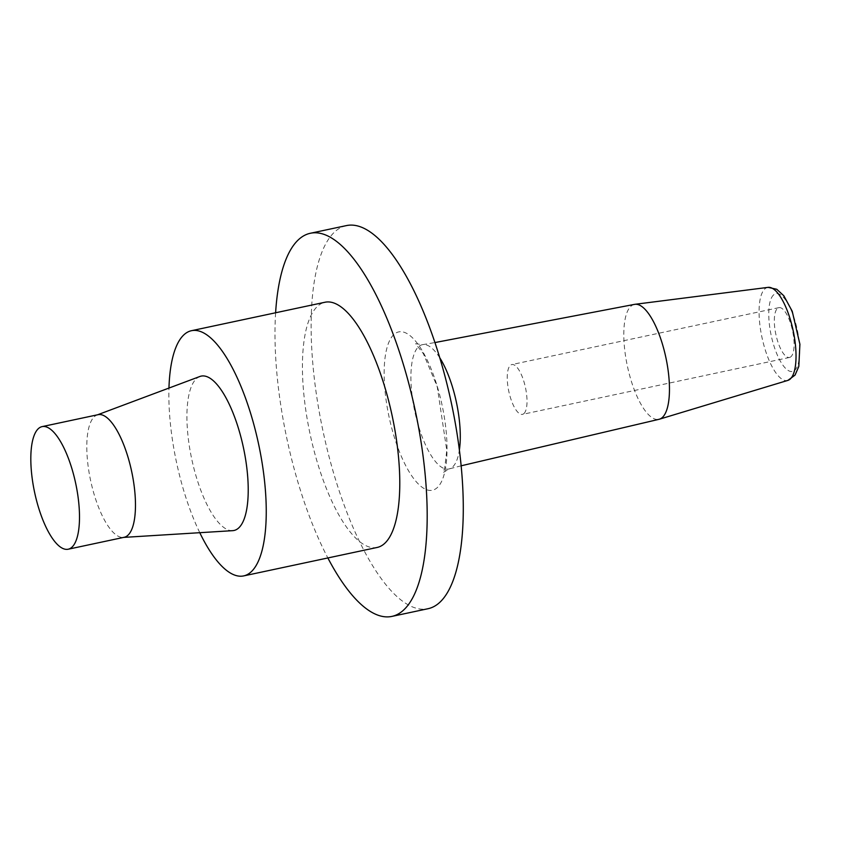 <?xml version="1.0" encoding="UTF-8"?>
<svg xmlns="http://www.w3.org/2000/svg" width="842" height="842" viewBox="0 0 842 842"><rect width="100%" height="100%" fill="white"/><g stroke="black" fill="none" stroke-linecap="round" stroke-linejoin="round"><path stroke-width="0.63" stroke-dasharray="4.21 3.16" d="M523.987 413.527A25.46 8.546 -102 0 0 524.913 385.215A25.46 8.546 -102 0 0 511.831 364.565A25.46 8.546 -102 0 0 509.989 396.129A25.46 8.546 -102 0 0 522.44 414.369A25.46 8.546 -102 0 0 523.987 413.527M791.059 356.608A25.46 8.546 78 0 1 789.512 357.45A25.46 8.546 78 0 1 775.85 334.327A25.46 8.546 78 0 1 778.903 307.646A25.46 8.546 78 0 1 791.996 328.306A25.46 8.546 78 0 1 791.059 356.608M634.384 304.404A58.761 19.713 -102 0 0 630.816 306.341A58.761 19.713 -102 0 0 628.669 371.659A58.761 19.713 -102 0 0 658.886 419.337M346.378 225.603A195.86 65.697 -102 0 0 334.485 232.087A195.86 65.697 -102 0 0 327.317 449.807A195.86 65.697 -102 0 0 428.031 608.713M275.608 312.771A195.86 65.697 -102 0 0 327.864 557.962M377.237 547.437A125.353 42.047 78 0 1 309.993 433.609A125.353 42.047 78 0 1 324.991 302.246M199.775 532.691A125.353 42.047 78 0 1 168.958 388.067M232.708 530.66A78.906 26.47 78 0 1 191.681 458.827A78.906 26.47 78 0 1 199.849 376.5M98.072 414.685A62.676 21.029 -102 0 0 97.062 414.99A62.676 21.029 -102 0 0 90.578 480.372A62.676 21.029 -102 0 0 123.153 537.428A62.676 21.029 -102 0 0 124.206 537.28M768.083 287.364A47.573 15.956 -102 0 0 764.746 289.006A47.573 15.956 -102 0 0 763.168 342.536A47.573 15.956 -102 0 0 787.902 380.384M773.503 294.974A39.763 13.335 -102 0 0 779.903 360.355A39.763 13.335 -102 0 0 799.216 342.315A39.763 13.335 -102 0 0 773.503 294.974M393.782 334.621A80.948 27.154 -102 0 0 406.812 467.71A80.948 27.154 -102 0 0 446.123 430.999A80.948 27.154 -102 0 0 393.782 334.621M439.756 357.776A63.539 21.313 -102 0 0 422.652 344.641A63.539 21.313 -102 0 0 418.485 346.799A63.539 21.313 -102 0 0 416.274 417.895A63.539 21.313 -102 0 0 449.144 468.92A63.539 21.313 -102 0 0 459.395 449.944M778.903 307.646L511.831 364.565M789.512 357.45L522.44 414.369M461.174 465.805L449.144 468.92L443.05 472.625L444.723 467.984L446.776 450.386L437.219 386.646L423.421 353.777L415.58 343.736L422.652 344.641L434.914 342.568M123.153 537.428L123.69 537.396"/><path stroke-width="1.26" d="M461.174 465.805L658.886 419.337A58.761 19.713 -102 0 0 659.423 419.2A58.761 19.713 -102 0 0 665.917 357.755A58.761 19.713 -102 0 0 634.931 304.309A58.761 19.713 -102 0 0 634.384 304.404L434.914 342.568M327.864 557.962A195.86 65.697 -102 0 0 391.94 616.397L428.031 608.713A195.86 65.697 -102 0 0 439.924 602.219A195.86 65.697 -102 0 0 447.091 384.499A195.86 65.697 -102 0 0 346.378 225.603L310.288 233.287A195.86 65.697 -102 0 0 298.394 239.781A195.86 65.697 -102 0 0 275.608 312.771M391.94 616.397A195.86 65.697 -102 0 0 415.369 411.149A195.86 65.697 -102 0 0 310.288 233.287M168.958 388.067A125.353 42.047 78 0 1 191.45 330.706L324.991 302.246A125.353 42.047 78 0 1 386.257 392.025A125.353 42.047 78 0 1 377.237 547.437L243.706 575.896A125.353 42.047 78 0 1 199.775 532.691M191.45 330.706A125.353 42.047 78 0 1 252.726 420.484A125.353 42.047 78 0 1 243.706 575.896M97.556 414.801L199.849 376.5A78.906 26.47 78 0 1 239.707 432.641A78.906 26.47 78 0 1 232.708 530.66L123.69 537.396M68.223 549.216L124.206 537.28A62.676 21.029 -102 0 0 128.71 459.574A62.676 21.029 -102 0 0 98.072 414.685L42.1 426.62A62.676 21.029 78 0 1 72.738 471.509A62.676 21.029 78 0 1 68.223 549.216A62.676 21.029 78 0 1 34.596 492.296A62.676 21.029 78 0 1 42.1 426.62M768.083 287.364L776.766 289.28L783.839 295.784L792.227 311.287L799.9 344.22L798.805 366.47L795.048 375.1L787.902 380.384A47.573 15.956 -102 0 0 793.164 330.643A47.573 15.956 -102 0 0 768.083 287.364L634.931 304.309M459.395 449.944A63.539 21.313 -102 0 0 439.756 357.776M787.902 380.384L659.423 419.2"/></g></svg>
